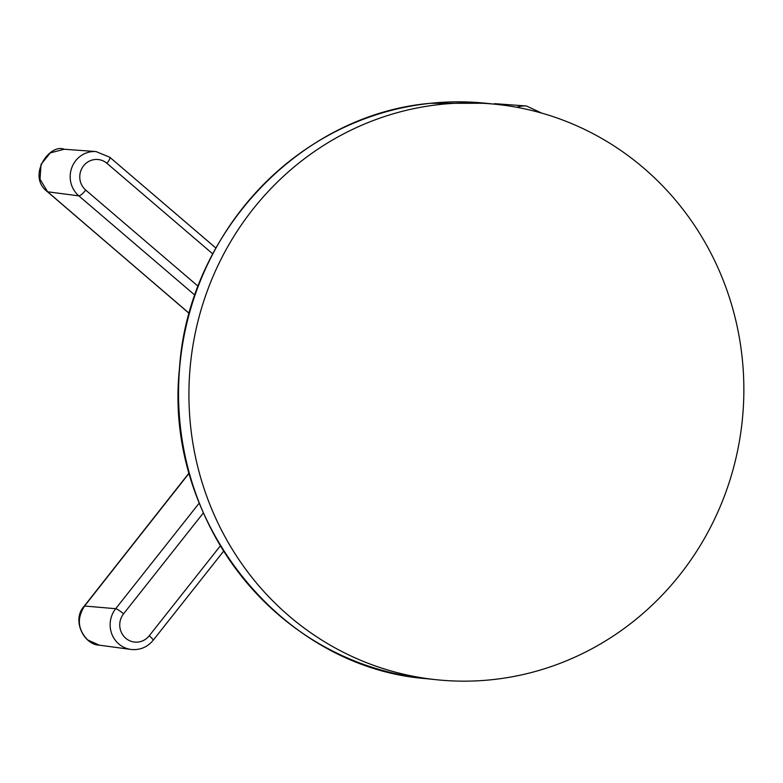 <?xml version="1.0" encoding="UTF-8"?>
<svg xmlns="http://www.w3.org/2000/svg" width="783" height="783" viewBox="0 0 783 783"><rect width="100%" height="100%" fill="white"/><g stroke="black" fill="none" stroke-linecap="round" stroke-linejoin="round"><path stroke-width="1.17" d="M440.721 104.403A289.25 277.339 -84.1 0 1 496.314 104.345A289.25 277.339 -84.1 0 1 743.85 391.764A289.25 277.339 -84.1 0 1 492.067 679.683A289.25 277.339 -84.1 0 1 436.464 679.732A289.25 277.339 -84.1 0 1 188.928 392.312A289.25 277.339 -84.1 0 1 440.721 104.403M189.212 473.118A24095.22 5504.803 -49.5 0 0 84.593 606.022C76.714 618.276 77.742 629.581 87.686 639.936L99.275 645.163L130.908 649.44A25.095 24.067 -84.1 0 1 118.84 644.008A25.095 24.067 -84.1 0 1 115.688 608.704L199.234 503.068M64.196 149.24L50.298 152.871L41.049 164.342L40.031 179.229L47.626 191.796L78.838 195.858A24.997 23.97 -84.1 0 1 71.938 167.298A24.997 23.97 -84.1 0 1 96.035 151.569L64.186 149.24C49.652 143.132 26.524 176.018 47.342 191.669L189.241 313.454M426.089 678.655C280.334 667.312 163.177 519.834 179.473 368.392C188.272 232.805 300.183 114.475 430.298 103.317L485.94 103.268A289.25 277.339 95.9 0 0 430.347 103.317A289.25 277.339 95.9 0 0 178.553 391.236A289.25 277.339 95.9 0 0 426.089 678.655L436.464 679.732M203.345 512.943L123.577 613.813A17.383 16.668 95.9 0 0 125.76 638.253A17.383 16.668 95.9 0 0 149.24 635.776L220.356 545.849M123.577 613.813A7.713 1.214 -141.7 0 0 115.688 608.704L84.593 606.022A7.713 1.312 -141.8 0 0 84.241 606.13C71.38 619.676 83.791 644.82 99.284 645.163M212.751 253.878L106.948 163.334A17.285 16.58 95.9 0 0 83.595 165.8A17.285 16.58 95.9 0 0 85.758 190.112L198.138 286.284M194.898 295.181L78.838 195.858A7.713 1.83 130.6 0 0 85.758 190.112M47.342 191.669A7.713 1.928 130.7 0 0 47.626 191.796A24095.22 3575.384 -141.5 0 0 189.261 313.357M516.878 107.3A25.095 24.067 -84.1 0 1 526.421 105.989L494.582 103.659M96.035 151.569L109.777 157.246A7.713 1.83 130.6 0 1 106.948 163.334M149.24 635.776A7.713 1.214 38.3 0 1 153.116 640.328C147.243 647.316 139.844 650.35 130.908 649.44M496.314 104.345L485.94 103.268M109.777 157.246L215.893 248.054M541.748 113.114L526.421 105.989M223.625 551.163L153.116 640.328M189.143 472.873L84.241 606.13"/></g></svg>
